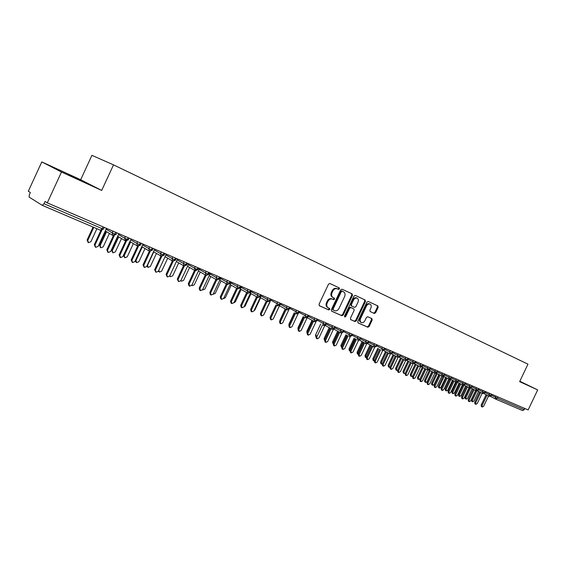 <?xml version="1.0" encoding="UTF-8"?>
<svg xmlns="http://www.w3.org/2000/svg" width="566" height="566" viewBox="0 0 566 566"><rect width="100%" height="100%" fill="white"/><g stroke="black" fill="none" stroke-linecap="round" stroke-linejoin="round"><path stroke-width="0.85" d="M339.423 288.915L339.175 287.853L329.872 283.502L328.485 284.21L319.054 304.26L319.422 305.774L328.789 309.927L329.766 309.425L329.525 308.385L328.294 307.84C326.709 306.864 326.334 305.265 327.169 303.051L327.955 301.395C329.129 299.329 330.615 298.565 332.412 299.117L333.622 299.669L334.591 299.173L334.35 298.119L333.148 297.575C331.556 296.591 331.181 294.978 332.016 292.756L332.801 291.094C333.961 289.042 335.433 288.285 337.209 288.823L338.454 289.403L339.423 288.915M333.02 297.511L332.461 297.235C330.862 296.251 330.487 294.645 331.329 292.417L332.108 290.754C333.268 288.71 334.739 287.96 336.515 288.49L337.768 289.07L338.723 288.582L338.546 287.556M319.203 305.626L328.11 309.574L329.079 309.071L329.009 308.152M328.082 307.727L327.615 307.487C326.03 306.51 325.648 304.918 326.49 302.704L327.268 301.048C328.443 298.982 329.928 298.225 331.718 298.777L332.935 299.329L333.905 298.834L333.791 297.865M68.217 174.378L80.068 180.087L68.217 174.378M370.065 311.477L374.31 313.451L375.612 312.75L378.152 307.38L377.847 305.937L368.218 301.437L366.91 302.138L357.783 321.481L358.101 322.924L367.801 327.226L369.117 326.525L372.173 320.038L371.869 318.608L367.751 316.741L366.435 317.441L364.907 320.674C363.952 322.358 362.764 322.981 361.341 322.549C360.096 321.771 359.813 320.49 360.5 318.7L366.499 305.98C367.44 304.317 368.615 303.694 370.015 304.112C371.289 304.89 371.572 306.185 370.886 308.003L369.888 310.118L370.199 311.562L374.303 313.444L373.595 313.104L374.911 312.411L377.437 307.041L377.204 305.64M61.482 172.043L101.689 190.438L80.676 179.733L41.806 161.911L61.482 172.043L47.275 202.854L45.047 201.489L44.014 203.725L102.213 228.692L103.054 226.874M101.689 190.438L113.518 164.869L527.972 364.171L519.638 381.64L537.7 389.903L528.135 409.933L47.275 202.854M352.469 295.402L352.137 293.917L342.041 289.191L340.668 289.898L331.343 309.729L331.683 311.208L341.864 315.722L343.229 315.014L352.469 295.402L351.769 295.07L351.507 293.62M355.307 295.395L365.148 300.001L365.466 301.466L356.332 320.837L354.988 321.545L350.764 319.67L350.432 318.212L354.153 310.317L353.821 308.852L351.005 307.571L349.647 308.272L345.755 316.528L344.8 317.024L344.567 316.005L353.948 296.089L355.307 295.395M113.518 164.869L91.933 155.353L80.676 179.733M41.806 161.911L28.3 191.251L30.345 192.504L29.354 194.654L29.107 197.102L42.337 205.38L44.014 203.725M524.781 408.489L524.194 409.727L522.496 410.555L495.724 399.115M537.7 389.903L519.821 381.258M519.744 381.42L520.253 381.647L519.765 381.371M115.74 232.343L114.905 234.14L113.094 235.612L116.002 234.501M128.128 237.678L127.3 239.46L125.602 240.96L126.451 239.085M140.29 242.913L139.469 244.682L137.736 246.146M152.226 248.05L151.412 249.804L149.672 251.247M163.942 253.094L163.135 254.834L161.395 256.257M175.446 258.054L174.646 259.773L172.899 261.174M186.745 262.914L185.952 264.619L184.205 265.999M197.845 267.697L197.053 269.388L195.334 270.76L196.14 268.977M208.748 272.395L207.963 274.064L206.215 275.401M219.459 277.007L218.681 278.663L216.927 279.986M229.987 281.535L229.216 283.184L227.461 284.486M240.331 285.993L239.574 287.627L237.812 288.908M250.505 290.372L249.748 291.992L247.986 293.259M260.502 294.681L259.752 296.28L257.99 297.532M267.569 301.593L260.211 297.518M270.336 298.919L269.593 300.504L267.831 301.735M280.007 303.079L279.271 304.657L277.503 305.866M286.778 309.8L279.448 305.774L286.813 309.828M289.516 307.175L288.787 308.739L287.019 309.935M298.876 311.208L298.148 312.75L296.386 313.932M308.081 315.17L307.359 316.705L305.59 317.873M314.434 321.622L307.267 317.724L314.463 321.644M317.137 319.068L316.415 320.589L314.654 321.743M326.044 322.91L325.337 324.417L323.575 325.556M332.143 329.193L325.188 325.429M334.817 326.688L334.117 328.181L332.355 329.306M340.789 332.886L333.94 329.193L340.817 332.907M343.456 330.403L342.755 331.888L340.994 332.999M351.953 334.06L351.26 335.539L349.498 336.636M360.323 337.669L359.636 339.133L357.875 340.208M365.933 343.633L359.389 340.131L365.961 343.654M368.565 341.22L367.879 342.671L366.124 343.739M374.062 347.107L367.61 343.661L374.091 347.128M376.68 344.715L376.001 346.151L374.246 347.206M384.675 348.154L383.996 349.583L382.248 350.623M389.953 353.899L383.691 350.566L389.981 353.92M392.549 351.543L391.877 352.965L390.13 353.991M397.721 357.224L391.552 353.941M400.303 354.889L399.638 356.297L397.891 357.309M405.376 360.492L399.292 357.266M407.952 358.179L407.287 359.573L405.539 360.577M412.918 363.719L406.919 360.542L412.939 363.733M415.479 361.419L414.821 362.806L413.017 363.768L407.874 374.77L406.31 375.633L406.013 373.999L411.291 362.856M420.347 366.888L414.439 363.775L420.368 366.91M422.901 364.617L422.25 365.997L420.446 366.945L415.26 377.833L413.718 378.689L413.428 377.076L418.67 366.011M427.67 370.023L421.847 366.952L427.698 370.037L422.547 380.854L421.019 381.703L420.736 380.104L425.943 369.11M430.217 367.766L429.566 369.131L427.825 370.1M434.893 373.107L429.148 370.086L434.914 373.121M437.426 370.872L436.782 372.23L435.042 373.185M442.011 376.149L436.351 373.178L442.032 376.164M444.529 373.935L443.893 375.279L442.159 376.227M449.029 379.149L443.447 376.22L449.05 379.163M451.541 376.949L450.904 378.286L449.171 379.22M455.948 382.107L450.444 379.227L455.97 382.121M458.446 379.928L457.816 381.251L456.09 382.177M462.769 385.022L457.342 382.184L462.79 385.036M465.259 382.857L464.629 384.18L462.91 385.092M466.122 399.122L465.287 398.669L465.061 397.183L469.483 387.887L464.148 385.106L469.518 387.908M471.98 385.75L471.358 387.059L469.631 387.965M476.133 390.731L470.855 387.979L476.155 390.745M478.603 388.601L477.987 389.903L476.268 390.802M482.678 393.533L477.471 390.823L482.699 393.54M485.14 391.417L484.524 392.712L482.812 393.596M489.137 396.292L484.001 393.618L489.158 396.299M491.585 394.198L490.977 395.478L489.265 396.356M331.478 311.067L341.178 315.368L342.543 314.661L351.769 295.07M342.274 291.186L341.312 291.674L333.126 309.057L333.367 310.097L334.633 310.656C336.409 311.194 337.881 310.437 339.048 308.385L344.616 296.549C345.451 294.348 345.09 292.756 343.527 291.766L341.574 290.846L340.612 291.341L341.312 291.674M332.681 309.744L333.324 310.076L332.681 309.744L332.44 308.711L340.612 291.341M342.267 291.179L343.527 291.766M350.552 319.528L354.295 321.184L355.632 320.483L364.759 301.126L364.511 299.704M353.821 308.852L350.304 307.225L348.953 307.925L345.069 316.175L345.755 316.528M344.51 316.691L345.069 316.175M358.016 302.117C358.717 300.277 358.412 298.961 357.111 298.162C355.674 297.73 354.479 298.36 353.524 300.037L351.387 304.579L351.719 306.05L354.535 307.338L355.887 306.638L358.016 302.117M356.509 297.879L356.41 297.829C354.974 297.398 353.778 298.02 352.83 299.704L353.524 300.037M351.719 306.05L351.026 305.704L350.694 304.239L352.83 299.704M369.407 303.822L369.308 303.772C367.907 303.355 366.74 303.977 365.799 305.64L366.499 305.98M361.2 322.471L360.648 322.195C359.403 321.417 359.12 320.137 359.806 318.347L365.799 305.64M357.903 322.79L367.101 326.865L368.416 326.165L371.473 319.691L371.324 318.361M88.154 242.467L87.086 240.019L87.744 240.444L88.466 242.673L90.864 241.739L96.899 228.692M93.793 227.369L87.744 240.444M93.079 227.065L87.086 240.019M95.385 247.137L94.296 244.639L94.975 245.078L95.704 247.342L98.13 246.387L106.125 229.131L107.222 228.671M94.296 244.639L100.904 230.369M94.975 245.078L101.781 230.383M100.55 247.611L99.467 245.17L100.14 245.594L100.84 247.802L103.203 246.868L109.429 233.425M106.564 231.72L100.14 245.594M105.884 231.317L99.467 245.17M112.719 252.655L111.629 250.222L112.309 250.653L112.995 252.832L115.323 251.905L121.506 238.555M118.69 236.892L112.309 250.653M117.997 236.482L111.629 250.222M124.669 257.615L123.565 255.188L124.265 255.62L124.93 257.778L127.216 256.851L133.371 243.592M130.597 241.965L124.265 255.62M129.89 241.555L123.565 255.188M136.399 262.475L135.14 261.046M142.292 246.953L136.003 260.502L136.647 262.631L138.903 261.711L145.016 248.538M107.922 252.323L106.818 249.832L107.512 250.271L108.212 252.507L110.611 251.559L118.527 234.465L119.61 234.006M106.818 249.832L113.356 235.718M107.512 250.271L114.212 235.803M120.218 257.403L119.108 254.926L119.815 255.372L120.494 257.58L122.85 256.631L130.711 239.701L131.772 239.241M119.108 254.926L125.588 240.953M119.815 255.372L126.43 241.109M132.288 262.398L131.171 259.928L131.885 260.381L132.557 262.56L134.871 261.612L142.66 244.837L143.707 244.385M131.171 259.928L137.602 246.076M131.885 260.381L138.422 246.302M144.146 267.293L143.014 264.838L143.743 265.291L144.394 267.449L146.672 266.508L154.398 249.889L155.431 249.436M143.014 264.838L149.403 251.099M143.743 265.291L150.209 251.389M147.924 267.258L146.785 266.275M153.775 251.849L147.528 265.298L148.158 267.4L150.379 266.48L156.457 253.405M155.784 272.105L154.645 269.664L155.388 270.116L156.018 272.253L158.268 271.312L165.93 254.841L166.942 254.389M154.645 269.664L160.992 256.03M155.388 270.116L161.784 256.37M159.251 271.949L158.282 271.277M158.77 270.237L159.471 272.09L161.657 271.171L167.699 258.181M170.373 276.562L169.616 276.102M169.835 275.635L170.585 276.689L172.736 275.776L178.743 262.879M180.879 280.566L181.509 281.217L183.632 280.304L189.596 267.499M191.789 285.292L192.242 285.667L194.336 284.755L200.265 272.041M167.211 276.831L166.071 274.404L166.821 274.857L167.437 276.972L169.651 276.031L177.25 259.709L178.248 259.256M166.071 274.404L172.368 260.869M166.821 274.857L173.154 261.259M178.439 281.472L177.299 279.052L178.057 279.512L178.658 281.606L180.837 280.665L188.372 264.492L189.355 264.046M177.299 279.052L183.547 265.631M178.057 279.512L184.332 266.048M189.476 286.035L188.91 285.689L188.322 283.63L189.094 284.09L189.674 286.155L191.824 285.222L199.296 269.19L200.272 268.744M188.322 283.63L194.534 270.307M189.094 284.09L195.312 270.746M200.314 290.514L199.727 290.16L199.161 288.122L199.94 288.582L200.505 290.627L202.621 289.693L210.036 273.803L210.998 273.364M199.161 288.122L205.324 274.906M199.94 288.582L206.109 275.352M202.614 289.926L204.857 289.127L210.75 276.505M213.113 294.306L215.2 293.429L221.058 280.892M223.549 298.629L225.374 297.659L231.197 285.214M233.829 302.831L235.385 301.82L241.166 289.459M243.974 306.906L245.227 305.909L250.971 293.641M210.962 294.914L210.361 294.553L209.809 292.537L210.594 293.004L211.146 295.02L213.233 294.094L220.584 278.345L221.532 277.899M209.809 292.537L215.929 279.427M210.594 293.004L216.721 279.88M221.433 299.237L220.811 298.869L220.28 296.874L221.073 297.341L221.61 299.343L223.662 298.416L230.963 282.802L231.897 282.363M220.28 296.874L226.35 283.87M221.073 297.341L227.157 284.323M231.727 303.496L231.091 303.121L230.567 301.14L231.367 301.614L231.89 303.588L233.914 302.668L241.158 287.188L242.078 286.75M230.567 301.14L236.602 288.236M231.367 301.614L237.409 288.688M241.845 307.678L241.194 307.296L240.684 305.336L241.498 305.81L242 307.77L244.003 306.85L251.184 291.497L252.089 291.058M240.684 305.336L246.677 292.53M241.498 305.81L247.498 292.99M251.792 311.788L251.127 311.399L250.632 309.46L251.453 309.935L251.948 311.873L253.915 310.96L261.046 295.735L261.938 295.296M250.632 309.46L256.582 296.754M251.453 309.935L257.41 297.214M253.971 310.84L254.905 309.935L260.615 297.751M261.577 315.828L260.905 315.432L260.424 313.522L261.244 313.996L261.725 315.913L263.664 315L270.739 299.909L271.623 299.471M260.424 313.522L266.331 300.907M261.244 313.996L267.159 301.367M263.848 314.604L270.102 301.798M271.206 319.804L270.513 319.408L270.046 317.512L270.873 317.986L271.34 319.889L273.258 318.976L279.661 305.336M270.046 317.512L275.911 304.996M270.873 317.986L276.753 305.456M281.153 303.574L280.375 303.956M280.672 323.717L279.972 323.313L279.519 321.438L280.354 321.913L280.807 323.794L282.696 322.889L288.908 309.652M279.519 321.438L285.342 309.015M280.354 321.913L286.184 309.482M290.528 307.607L289.934 307.904M279.753 320.929L280.057 320.278M285.207 308.944L279.922 320.207M289.99 327.565L289.276 327.155L288.83 325.301L289.672 325.775L290.117 327.643L291.978 326.738L298.056 313.797M288.83 325.301L294.617 312.977M289.672 325.775L295.466 313.437M299.747 311.583L299.336 311.788M288.915 325.125L289.035 323.993L289.36 324.176M294.292 312.793L289.035 323.993M299.159 331.358L298.431 330.94L297.999 329.101L298.848 329.582L299.28 331.421L301.119 330.523L307.083 317.83M297.999 329.101L303.751 316.868M298.848 329.582L304.6 317.335M297.992 329.115L298.006 327.721L298.515 328.011M303.235 316.585L298.006 327.721M308.18 335.079L307.444 334.662L307.027 332.843L307.876 333.324L308.293 335.15L310.111 334.251L315.984 321.764M307.027 332.843L312.729 320.703M307.876 333.324L313.592 321.17M306.97 332.978L306.836 331.393L307.522 331.782M312.036 320.321L306.836 331.393M317.059 338.751L316.316 338.327L315.906 336.522L316.762 337.003L317.172 338.815L318.962 337.916L324.743 325.627M339.402 288.044L338.85 288.639M315.906 336.522L316.245 335.794M316.762 337.003L322.436 324.941M315.828 336.72L315.524 335.008L316.366 335.482M320.703 324L315.524 335.008M325.797 342.359L325.047 341.935L324.651 340.145L325.507 340.633L325.903 342.423L327.672 341.531L333.381 329.412M324.651 340.145L330.282 328.188M325.507 340.633L331.145 328.655M324.559 340.371L324.085 338.567L324.926 339.041L324.764 339.904M330.084 328.082L324.926 339.041M329.235 327.622L324.085 338.567M334.4 345.918L333.643 345.486L333.254 343.718L334.117 344.199L334.506 345.975L336.254 345.083L341.892 333.119M338.496 331.655L333.36 342.55L333.261 343.711L338.85 331.846M334.117 344.199L339.72 332.313M333.162 343.958L332.518 342.076L333.36 342.55M337.64 331.195L332.518 342.076M342.876 349.413L342.105 348.981L341.73 347.227L342.6 347.715L342.975 349.47L344.701 348.585L350.269 336.77M341.73 347.227L347.283 335.447M342.6 347.715L348.161 335.914M341.631 347.496L340.824 345.529L341.673 346.003L341.666 347.382M346.774 335.171L341.673 346.003M345.918 334.711L340.824 345.529M351.217 352.866L350.446 352.427L350.078 350.694L350.948 351.175L351.316 352.915L353.014 352.031L358.533 340.35M350.078 350.694L355.597 338.992M350.948 351.175L356.474 339.466M349.364 350.63L349.003 348.932L349.859 349.406L349.979 350.941L349.364 350.63M354.932 338.638L349.859 349.406M354.075 338.178L349.003 348.932M359.438 356.255L358.653 355.823L358.299 354.097L359.169 354.585L359.53 356.311L361.207 355.427L366.669 343.866M358.299 354.097L363.775 342.487M359.169 354.585L364.66 342.954M357.415 353.969L357.061 352.278L357.917 352.752L358.186 354.401L357.415 353.969M362.969 342.048L357.917 352.752M362.106 341.588L357.061 352.278M367.532 359.601L366.74 359.162L366.393 357.457L367.27 357.945L367.617 359.651L369.28 358.773L374.685 347.326M366.393 357.457L371.841 345.925M367.27 357.945L372.725 346.399M366.117 357.684L365.346 357.252L365.006 355.582L365.862 356.056L366.28 357.762M370.886 345.416L365.862 356.056M370.023 344.956L365.006 355.582M375.499 362.898L374.706 362.452L374.367 360.761L375.251 361.25L375.591 362.94L377.225 362.07L382.588 350.729M374.367 360.761L379.779 349.314M375.251 361.25L380.67 349.788M373.942 360.924L373.157 360.492L372.831 358.837L373.687 359.311L374.26 361.044M378.689 348.734L373.687 359.311M377.819 348.267L372.831 358.837M383.359 366.138L382.552 365.693L382.227 364.023L383.111 364.511L383.437 366.188L385.057 365.318L390.377 354.075M382.227 364.023L387.604 352.653M383.111 364.511L388.495 353.127M381.647 364.122L380.861 363.683L380.543 362.042L381.406 362.516L381.725 364.164L382.142 364.235M386.38 352.002L381.406 362.516M385.503 351.536L380.543 362.042M391.099 369.336L390.285 368.89L389.967 367.228L390.858 367.716L391.177 369.379L392.776 368.516L398.047 357.372M389.967 367.228L395.309 355.943M390.858 367.716L396.207 356.417M389.245 367.27L388.453 366.832L388.142 365.204L389.012 365.678L389.323 367.313L389.917 367.348M393.957 355.222L389.012 365.678M393.08 354.762L388.142 365.204M398.726 372.485L397.912 372.039L397.601 370.39L398.492 370.886L398.797 372.527L400.381 371.664L405.617 360.613M401.421 358.398L396.504 368.791L396.808 370.412L397.615 370.362L402.907 359.184M398.492 370.886L403.806 359.665M396.731 370.369L395.938 369.931L395.634 368.317L396.504 368.791M400.544 357.938L395.634 368.317M406.239 375.591L405.419 375.145L405.122 373.51L410.392 362.382M404.117 373.433L403.317 372.987L403.02 371.388L403.891 371.869L404.188 373.468L405.242 373.249M408.786 361.533L403.891 371.869M407.902 361.066L403.02 371.388M413.647 378.654L412.826 378.201L412.529 376.581L417.765 365.53M411.397 376.447L410.591 376.001L410.3 374.416L411.178 374.897L411.461 376.482L412.925 375.753M416.045 364.624L411.178 374.897M415.161 364.157L410.3 374.416M420.948 381.668L420.121 381.215L419.838 379.616L425.038 368.636M418.571 379.418L417.765 378.979L417.482 377.402L418.359 377.883L418.635 379.453L420.135 378.619L424.903 368.565M423.198 367.667L418.359 377.883M422.314 367.2L417.482 377.402M428.144 384.639L427.316 384.187L427.04 382.602L427.938 383.09L428.214 384.682L429.721 383.826L434.822 373.072M427.04 382.602L432.212 371.699M427.938 383.09L433.117 372.173M425.646 382.347L424.833 381.909L424.557 380.345L425.441 380.826L425.71 382.383L427.196 381.555L431.936 371.558M430.252 370.673L425.441 380.826M429.368 370.206L424.557 380.345M435.247 387.576L434.405 387.116L434.136 385.545L435.042 386.033L435.311 387.611L436.803 386.762L441.869 376.079M434.136 385.545L439.28 374.713M435.042 386.033L440.185 375.194M432.629 385.241L431.808 384.795L431.54 383.253L432.424 383.727L432.693 385.276L434.157 384.448L438.876 374.501M437.214 373.631L432.424 383.727M436.315 373.192L431.54 383.253M442.244 390.462L441.402 390.009L441.14 388.446L442.046 388.934L442.308 390.498L443.779 389.656L448.824 379.043M441.14 388.446L446.249 377.692M442.046 388.934L447.154 378.173M439.513 388.092L438.685 387.646L438.431 386.111L439.315 386.592L439.57 388.127L441.02 387.3L445.718 377.416M444.077 376.553L439.315 386.592M443.072 376.333L438.431 386.111M449.142 393.313L448.3 392.861L448.046 391.311L448.951 391.799L449.206 393.349L450.663 392.507L455.672 381.965M448.046 391.311L453.118 380.628M448.951 391.799L454.031 381.102M446.298 390.908L445.477 390.462L445.223 388.941L446.107 389.415L446.362 390.936L447.791 390.115L452.46 380.281M450.847 379.439L446.107 389.415M449.772 379.354L445.223 388.941M455.948 396.129L455.099 395.669L454.859 394.134L455.764 394.622L456.005 396.158L457.448 395.323L462.429 384.845M454.859 394.134L459.896 383.522M455.764 394.622L460.809 384.003M452.998 393.681L452.17 393.236L451.923 391.722L452.814 392.203L453.055 393.71L454.47 392.896L459.118 383.118M457.526 382.283L452.814 392.203M456.415 382.276L451.923 391.722M462.663 398.903L461.814 398.443L461.573 396.915L462.479 397.403L462.719 398.931L464.148 398.096L469.094 387.689M461.573 396.915L466.582 386.38M462.479 397.403L467.495 386.854M459.606 396.419L458.771 395.974L458.538 394.474L459.422 394.948L459.663 396.448L461.064 395.634L465.684 385.906M464.099 385.121L459.422 394.948M462.981 385.121L458.538 394.474M469.285 401.634L468.429 401.174L468.195 399.667L469.108 400.155L469.341 401.662L470.749 400.834L475.673 390.49M468.195 399.667L473.176 389.196M469.108 400.155L474.096 389.67M470.509 388.078L465.945 397.665L466.179 399.15L467.566 398.337L472.164 388.665M475.815 404.329L474.959 403.869L474.733 402.376L475.645 402.865L475.872 404.365L477.265 403.537L482.154 393.257M474.733 402.376L479.685 391.976M475.645 402.865L480.598 392.45M472.56 401.789L471.719 401.336L471.499 399.865L472.384 400.339L472.61 401.81L473.983 401.004L478.56 391.389M476.862 390.929L472.384 400.339M475.9 390.611L471.499 399.865M482.26 406.996L481.404 406.537L481.185 405.051L482.091 405.532L482.31 407.025L483.689 406.197L488.557 395.988M481.185 405.051L486.102 394.714M482.091 405.532L487.022 395.188M42.379 205.394L100.5 230.235L42.4 205.401M100.5 230.235L102.213 228.692L103.408 229.096M495.505 399.009L490.439 396.384L495.526 399.023M497.946 396.936L497.337 398.209L524.194 409.727M491.458 395.252L497.337 398.209L495.632 399.072M106.075 229.23L112.202 232.852L112.988 231.154M116.794 232.796L115.973 234.557L112.202 232.852L113.094 235.612M118.478 234.579L124.619 238.18L125.397 236.496M130.647 239.821L136.809 243.408L137.58 241.746M142.604 244.972L148.766 248.538L149.53 246.889M154.334 250.03L160.511 253.582L161.268 251.948M165.859 254.99L172.043 258.528L172.793 256.907M177.172 259.865L183.37 263.388L184.113 261.782M188.294 264.655L194.492 268.157L195.235 266.572M199.218 269.359L205.423 272.847L206.151 271.277M209.951 273.979L216.155 277.46L216.884 275.897M220.507 278.522L226.711 281.988L227.433 280.439M230.871 282.986L237.083 286.438L237.798 284.903M241.066 287.372L247.278 290.811L247.986 289.29M251.092 291.688L257.297 295.112L258.004 293.605M260.954 295.933L267.152 299.343L267.852 297.85M270.647 300.107L276.845 303.503L277.545 302.018M280.248 304.239L286.382 307.593L287.068 306.121M289.735 308.336L295.756 311.618L296.442 310.161M299.067 312.361L304.982 315.573L305.661 314.13M308.251 316.323L314.066 319.472L314.738 318.035M317.285 320.222L322.995 323.306L323.667 321.884M326.179 324.056L331.789 327.077L332.454 325.669M334.938 327.834L340.449 330.792L341.107 329.391M343.555 331.549L348.967 334.449L349.618 333.056M352.038 335.206L357.358 338.043L358.009 336.671M360.393 338.808L365.615 341.588L366.266 340.223M368.615 342.352L373.751 345.083L374.395 343.725M376.715 345.84L381.767 348.522L382.404 347.177M384.696 349.279L389.656 351.911L390.292 350.573M392.556 352.668L397.438 355.243L398.061 353.92M400.303 356.007L405.093 358.533L405.716 357.217M407.93 359.29L412.642 361.773L413.265 360.464M415.451 362.53L420.085 364.964L420.701 363.669M422.866 365.721L427.415 368.112L428.03 366.825M430.167 368.869L434.646 371.211L435.254 369.938M437.362 371.968L441.77 374.267L442.371 373.001M444.466 375.025L448.796 377.281L449.39 376.022M451.463 378.038L455.722 380.253L456.316 379.008M458.361 381.003L462.549 383.189L463.137 381.944M465.167 383.932L469.285 386.076L469.872 384.845M471.874 386.826L475.928 388.927L476.508 387.703M478.489 389.67L482.48 391.736L483.06 390.519M485.02 392.479L488.939 394.509L489.519 393.306M495.575 399.051L495.321 397.247L495.887 396.051M129.147 238.109L128.333 239.857L124.619 238.18L125.489 240.904M141.267 243.33L140.467 245.064L136.809 243.408L137.651 246.104M125.602 240.96L128.362 239.807M153.174 248.46L152.374 250.172L148.766 248.538L149.587 251.205M137.764 246.16L140.488 245.014M164.855 253.49L164.069 255.195L160.511 253.582L161.31 256.214M149.7 251.254L152.395 250.122M176.33 258.436L175.552 260.119L172.043 258.528L172.814 261.131M161.423 256.264L164.09 255.146M187.601 263.289L186.83 264.959L183.37 263.388L184.12 265.963M172.934 261.181L175.573 260.07M198.673 268.058L197.902 269.713L194.492 268.157L195.22 270.704M184.233 266.013L186.844 264.909M209.554 272.741L208.783 274.383L205.423 272.847L206.13 275.366M195.334 270.76L197.923 269.671M220.238 277.34L219.481 278.967L216.155 277.46L216.849 279.944M206.243 275.416L208.804 274.34M230.744 281.868L229.987 283.481L226.711 281.988L227.383 284.45M216.962 280L219.502 278.932M241.066 286.311L240.317 287.91L237.083 286.438L237.734 288.872M227.497 284.5L230.008 283.439M251.219 290.683L250.476 292.268L247.278 290.811L247.915 293.216M237.847 288.922L240.338 287.875M261.195 294.978L260.459 296.556L257.297 295.112L257.919 297.497M248.021 293.273L250.49 292.233M271.008 299.202L270.272 300.765L267.152 299.343L267.76 301.699M258.025 297.546L260.473 296.52M280.658 303.362L279.929 304.911L276.845 303.503L277.432 305.831M267.867 301.749L270.293 300.73M290.146 307.451L289.431 308.986L286.382 307.593L286.948 309.899M277.545 305.888L279.944 304.876M299.485 311.47L298.77 312.991L295.756 311.618L296.315 313.904M287.061 309.949L289.445 308.951M308.675 315.425L307.961 316.939L304.982 315.573L305.527 317.837M296.421 313.953L298.784 312.963M317.71 319.316L317.01 320.816L314.066 319.472L314.59 321.707M305.633 317.887L307.975 316.903M326.61 323.151L325.91 324.636L322.995 323.306L323.504 325.521M314.696 321.764L317.024 320.788M335.362 326.922L334.669 328.393L331.789 327.077L332.284 329.27M323.618 325.57L325.924 324.608M343.986 330.629L343.293 332.101L340.449 330.792L340.93 332.964M352.469 334.287L351.783 335.737L348.967 334.449L349.434 336.6M341.036 333.013L343.307 332.072M360.825 337.881L360.146 339.324L357.358 338.043L357.811 340.18M349.54 336.65L351.797 335.716M369.053 341.425L368.374 342.862L365.615 341.588L366.06 343.704M377.154 344.913L376.482 346.335L373.751 345.083L374.183 347.177M366.167 343.753L368.388 342.833M385.135 348.352L384.47 349.767L381.767 348.522L382.184 350.595M392.995 351.741L392.337 353.142L389.656 351.911L390.066 353.962M382.291 350.644L384.477 349.738M400.742 355.073L400.084 356.467L397.438 355.243L397.827 357.28M390.172 354.012L392.344 353.12M408.376 358.363L407.718 359.743L405.093 358.533L405.482 360.549M397.94 357.33L400.091 356.446M415.89 361.596L415.246 362.969L412.642 361.773L413.017 363.768M423.304 364.787L422.661 366.152L420.085 364.964L420.503 366.973M413.123 363.818L415.253 362.947M430.606 367.935L429.969 369.287L427.415 368.112L427.769 370.072M420.559 366.994L422.668 366.131M437.808 371.034L437.171 372.378L434.646 371.211L434.985 373.157M444.904 374.091L444.275 375.428L441.77 374.267L442.103 376.199M435.098 373.206L437.178 372.357M451.901 377.105L451.272 378.428L448.796 377.281L449.114 379.199M442.209 376.248L444.282 375.407M458.8 380.076L458.177 381.392L455.722 380.253L456.033 382.149M449.227 379.248L451.279 378.413M465.606 383.005L464.983 384.314L462.549 383.189L462.854 385.064M472.313 385.899L471.697 387.194L469.285 386.076L469.575 387.943M462.96 385.113L464.99 384.293M478.935 388.743L478.32 390.031L475.928 388.927L476.211 390.773M485.458 391.559L484.85 392.832L482.48 391.736L482.756 393.568M476.324 390.823L478.327 390.016M491.896 394.332L491.295 395.599L488.939 394.509L489.208 396.327M482.869 393.618L484.857 392.818M336.565 288.511L337.258 288.844M332.108 290.754L332.801 291.094M331.329 292.417L332.016 292.756M327.268 301.048L327.955 301.395M326.49 302.704L327.169 303.051M328.11 309.574L328.789 309.927M342.543 314.661L343.229 315.014M341.178 315.368L341.864 315.722M332.44 308.711L333.126 309.057M364.759 301.126L365.466 301.466M355.632 320.483L356.332 320.837M354.295 321.184L354.988 321.545M350.304 307.225L351.005 307.571L350.304 307.225M348.953 307.925L349.647 308.272M350.694 304.239L351.387 304.579M359.806 318.347L360.5 318.7M371.473 319.691L372.173 320.038M368.416 326.165L369.117 326.525M367.101 326.865L367.801 327.226M377.437 307.041L378.152 307.38M374.911 312.411L375.612 312.75M135.529 260.211L136.003 260.502M405.122 373.51L406.013 373.999M412.529 376.581L413.428 377.076M419.838 379.616L420.736 380.104M465.061 397.183L465.945 397.665M495.689 399.101L522.496 410.555M105.276 230.956L112.79 235.428M100.543 230.249L103.38 229.152L104.201 227.369M117.678 236.291L125.199 240.734M129.855 241.533L137.375 245.941M141.811 246.67L149.325 251.049M153.549 251.714L161.062 256.073M165.074 256.674L172.588 260.997M176.401 261.534L183.9 265.836M187.523 266.317L195.015 270.583M198.447 271.008L205.932 275.253M209.187 275.621L216.658 279.837M219.742 280.156L227.199 284.344M230.114 284.606L237.564 288.773M240.317 288.985L247.745 293.124M250.342 293.294L257.763 297.405M260.204 297.525L267.605 301.614M325.188 325.436L332.171 329.214M334.669 328.393L332.398 329.327M360.146 339.324L357.917 340.23M376.482 346.335L374.289 347.227M391.545 353.948L397.742 357.238M399.292 357.273L405.398 360.507M407.718 359.743L405.589 360.599M429.969 369.287L427.875 370.122M458.177 381.392L456.139 382.199M471.697 387.194L469.688 387.993M491.295 395.599L489.321 396.377M336.515 288.49L337.209 288.823M327.615 307.487L328.096 307.734M356.41 297.829L357.111 298.162M369.308 303.772L370.015 304.112M180.78 280.778L181.304 281.097"/></g></svg>

